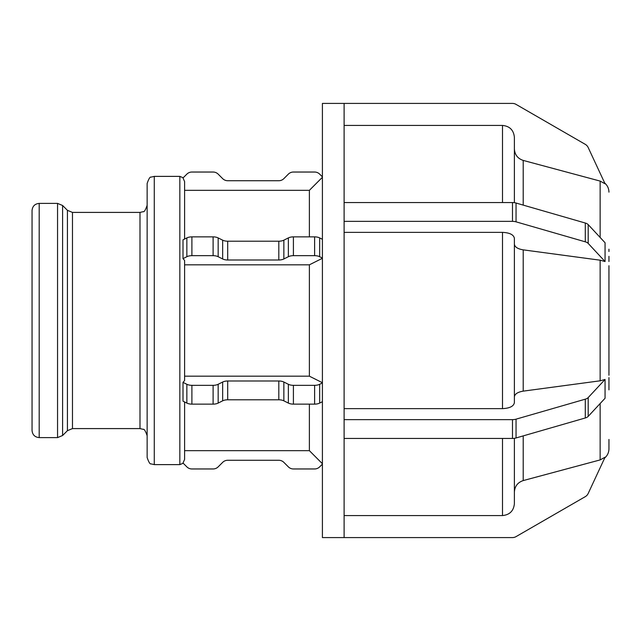 <?xml version="1.0" encoding="UTF-8"?>
<svg xmlns="http://www.w3.org/2000/svg" width="641" height="641" viewBox="0 0 641 641"><rect width="100%" height="100%" fill="white"/><g stroke="black" fill="none" stroke-linecap="round" stroke-linejoin="round"><path stroke-width="0.96" d="M608.95 249.197L608.95 251.536M608.95 256.328L608.95 261.52L608.95 256.328M608.95 377.597L608.95 379.881M608.95 384.672L608.95 389.864L608.95 384.672M604.719 457.946C607.468 455.535 608.878 452.498 608.95 448.844L608.95 439.446M344.113 221.361L344.113 202.556L512.48 202.556L512.48 221.361L344.113 221.361L344.113 419.639L512.48 419.639L512.48 438.444L344.113 438.444L344.113 537.583L512.48 537.583A7.139 7.139 0 0 0 516.045 536.621L585.289 496.647A7.139 7.139 0 0 0 588.19 493.474L605.056 457.217L600.136 459.918L523.208 480.582L523.208 435.896M514.386 492.096C514.763 486.271 517.696 482.433 523.208 480.582M344.113 515.572L502.496 515.572C509.715 514.851 513.681 510.885 514.386 503.658L514.386 438.308M322.407 464.132L319.667 466.872A7.139 7.139 0 0 1 314.619 468.964L293.41 468.964A7.139 7.139 0 0 1 288.362 466.872L283.859 462.369A7.139 7.139 0 0 0 278.811 460.278L227.699 460.278A7.139 7.139 0 0 0 222.659 462.369L218.156 466.872A7.139 7.139 0 0 1 213.108 468.964L191.899 468.964A7.139 7.139 0 0 1 186.851 466.872L182.997 463.018L184.6 459.445L184.6 401.963M184.6 450.663L309.379 450.663L322.407 463.723M605.056 379.456L605.056 398.261L588.19 416.386L588.19 397.588L605.056 379.456L600.136 380.81L523.208 391.138L523.208 249.862C517.696 248.932 514.763 247.017 514.386 244.101M608.942 375.281L608.942 265.719L608.95 375.273M514.386 396.899C514.763 393.983 517.696 392.068 523.208 391.138M344.113 408.637L502.496 408.637C509.715 408.277 513.681 406.29 514.386 402.676L514.386 238.324C513.681 234.71 509.715 232.723 502.496 232.363L344.113 232.363M516.045 419.166L585.289 399.175L585.289 417.972L516.045 437.963L516.045 419.166A7.139 3.566 180 0 1 512.48 419.639M588.19 397.588A7.139 3.566 180 0 1 585.289 399.175M585.289 417.972A7.139 3.566 0 0 0 588.19 416.386M512.48 438.444A7.139 3.566 0 0 0 516.045 437.963M344.113 438.444L344.113 419.639M322.407 401.715L319.667 403.085L319.667 384.288A7.139 3.566 180 0 1 314.619 385.329L314.619 404.134A7.139 3.566 0 0 0 319.667 403.085M314.619 404.134L293.41 404.134L293.41 385.329L314.619 385.329M288.362 403.085L283.859 400.833L283.859 382.036L288.362 384.288L288.362 403.085A7.139 3.566 0 0 0 293.41 404.134M278.811 399.792L227.699 399.792L227.699 380.994L278.811 380.994L278.811 399.792A7.139 3.566 180 0 1 283.859 400.833M222.659 400.833L218.156 403.085L218.156 384.288L222.659 382.036L222.659 400.833A7.139 3.566 180 0 1 227.699 399.792M213.108 404.134L191.899 404.134L191.899 385.329L213.108 385.329L213.108 404.134A7.139 3.566 0 0 0 218.156 403.085M186.851 403.085L182.997 401.162L182.997 382.356L186.851 384.288L186.851 403.085A7.139 3.566 0 0 0 191.899 404.134M182.997 382.356L184.6 380.57L184.6 260.43L182.997 258.644L182.997 239.838L186.851 237.915L186.851 256.712A7.139 3.566 0 0 1 191.899 255.671L191.899 236.866A7.139 3.566 180 0 0 186.851 237.915M191.899 385.329A7.139 3.566 180 0 1 186.851 384.288M218.156 384.288A7.139 3.566 180 0 1 213.108 385.329M227.699 380.994A7.139 3.566 0 0 0 222.659 382.036M283.859 382.036A7.139 3.566 0 0 0 278.811 380.994M293.41 385.329A7.139 3.566 180 0 1 288.362 384.288M319.667 384.288L322.407 382.917M184.6 376.179L309.379 376.179L322.407 382.709M605.056 242.739L605.056 261.544L588.19 243.412L588.19 224.614L605.056 242.739M516.045 203.037L585.289 223.028L585.289 241.825L516.045 221.834L516.045 203.037A7.139 3.566 180 0 0 512.48 202.556M588.19 224.614A7.139 3.566 180 0 0 585.289 223.028M605.056 261.544L600.136 260.19L523.208 249.862M585.289 241.825A7.139 3.566 0 0 1 588.19 243.412M512.48 221.361A7.139 3.566 0 0 1 516.045 221.834M322.407 258.291L309.379 264.821L184.6 264.821M322.407 258.083L319.667 256.712L319.667 237.915A7.139 3.566 180 0 0 314.619 236.866L314.619 255.671A7.139 3.566 0 0 1 319.667 256.712M314.619 255.671L293.41 255.671L293.41 236.866L314.619 236.866M288.362 256.712L283.859 258.964L283.859 240.167L288.362 237.915L288.362 256.712A7.139 3.566 0 0 1 293.41 255.671M278.811 260.006L227.699 260.006L227.699 241.208L278.811 241.208L278.811 260.006A7.139 3.566 180 0 0 283.859 258.964M222.659 258.964L218.156 256.712L218.156 237.915L222.659 240.167L222.659 258.964A7.139 3.566 180 0 0 227.699 260.006M191.899 236.866L213.108 236.866L213.108 255.671A7.139 3.566 0 0 1 218.156 256.712M213.108 255.671L191.899 255.671M186.851 256.712L182.997 258.644M218.156 237.915A7.139 3.566 180 0 0 213.108 236.866M227.699 241.208A7.139 3.566 0 0 1 222.659 240.167M283.859 240.167A7.139 3.566 0 0 1 278.811 241.208M293.41 236.866A7.139 3.566 180 0 0 288.362 237.915M319.667 237.915L322.407 239.285M608.942 192.156L608.942 192.132C608.878 188.502 607.468 185.465 604.719 183.054M344.113 537.583L322.407 537.583L322.407 103.417L512.48 103.417A7.139 7.139 0 0 1 516.045 104.379L585.289 144.353A7.139 7.139 0 0 1 588.19 147.526L605.056 183.783L600.136 181.083L523.208 160.418C517.696 158.567 514.763 154.729 514.386 148.904M514.386 202.692L514.386 137.342C513.681 130.115 509.715 126.149 502.496 125.428L344.113 125.428M344.113 103.417L344.113 202.556M184.6 239.037L184.6 181.555L182.997 177.982L186.851 174.128A7.139 7.139 0 0 1 191.899 172.036L213.108 172.036A7.139 7.139 0 0 1 218.156 174.128L222.659 178.631A7.139 7.139 0 0 0 227.699 180.722L278.811 180.722A7.139 7.139 0 0 0 283.859 178.631L288.362 174.128A7.139 7.139 0 0 1 293.41 172.036L314.619 172.036A7.139 7.139 0 0 1 319.667 174.128L322.407 176.868M322.407 177.277L309.379 190.337L309.379 236.866M309.379 190.337L184.6 190.337M309.379 264.821L309.379 376.179M309.379 404.134L309.379 450.663M39.189 203.397C34.854 203.822 32.475 206.202 32.05 210.536L32.05 430.464C32.475 434.798 34.854 437.178 39.189 437.603L39.189 203.397L57.554 203.397L57.554 437.603L39.189 437.603M67.425 210.32L72.473 212.411L72.473 428.589L67.425 430.68L67.425 210.32L62.602 205.489L57.554 203.397M72.473 212.411L139.994 212.411L139.994 428.589L143.135 429.318C144.185 428.829 145.515 430.96 147.134 435.728M154.273 176.379L151.132 177.108C150.082 176.612 148.744 178.751 147.134 183.51L147.134 457.49C148.744 462.249 150.082 464.388 151.132 463.892L154.273 464.621L154.273 176.379L179.841 176.379L179.841 464.621L183.206 463.227M608.95 379.48L608.95 389.864M600.136 181.083L600.136 237.45M600.136 260.19L600.136 380.81M600.136 403.55L600.136 459.918M523.208 205.104L523.208 160.418M502.496 125.428L502.496 202.556M502.496 232.363L502.496 408.637M502.496 438.444L502.496 515.572M67.425 430.68L62.602 435.511L62.602 205.489M179.841 176.379L183.206 177.773M62.602 435.511L57.554 437.603M72.473 428.589L139.994 428.589M139.994 212.411L143.135 211.682C144.185 212.171 145.515 210.04 147.134 205.272M154.273 464.621L179.841 464.621"/></g></svg>
